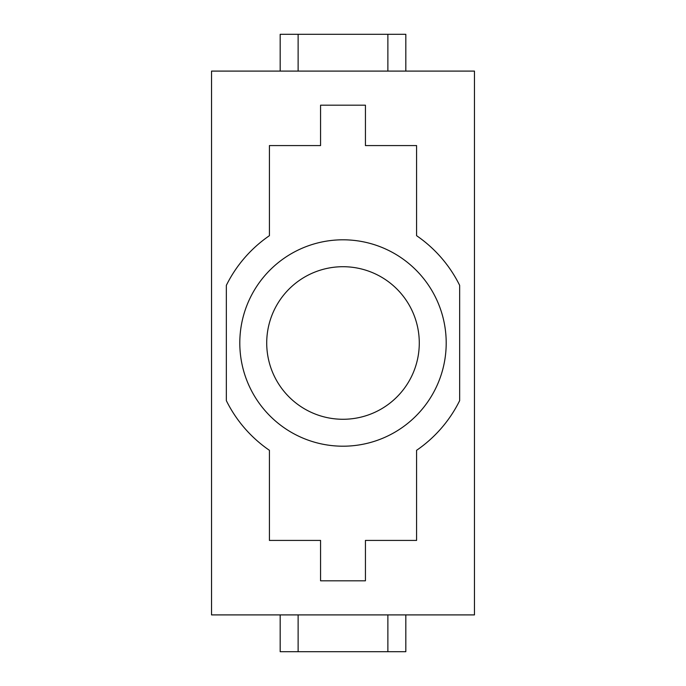 <?xml version="1.0" encoding="UTF-8"?>
<svg xmlns="http://www.w3.org/2000/svg" width="686" height="686" viewBox="0 0 686 686"><rect width="100%" height="100%" fill="white"/><g stroke="black" fill="none" stroke-linecap="round" stroke-linejoin="round"><path stroke-width="1.03" d="M405.82 71.095L405.82 34.3L280.18 34.3L280.18 71.095M387.873 71.095L387.873 34.3M298.127 71.095L298.127 34.3M343 419.275A76.275 76.275 0 0 1 276.938 304.858A76.275 76.275 0 0 1 409.062 304.858A76.275 76.275 0 0 1 343 419.275M416.582 270.644A103.2 103.2 0 0 0 243.547 315.449A103.2 103.2 0 0 0 368.871 442.907A103.2 103.2 0 0 0 416.582 270.644M365.432 580.81L320.568 580.81L320.568 540.422L269.418 540.422L269.418 450.316A130.117 130.117 0 0 1 226.337 400.633L226.337 285.367A130.117 130.117 0 0 1 269.418 235.684L269.418 145.578L320.568 145.578L320.568 105.19L365.432 105.19L365.432 145.578L416.582 145.578L416.582 235.684A130.117 130.117 0 0 1 459.663 285.367L459.663 400.633A130.117 130.117 0 0 1 416.582 450.316L416.582 540.422L365.432 540.422L365.432 580.81M280.18 614.905L280.18 651.7L405.82 651.7L405.82 614.905M298.127 614.905L298.127 651.7M387.873 651.7L387.873 614.905M474.463 614.905L211.537 614.905L211.537 71.095L474.463 71.095L474.463 614.905"/></g></svg>
